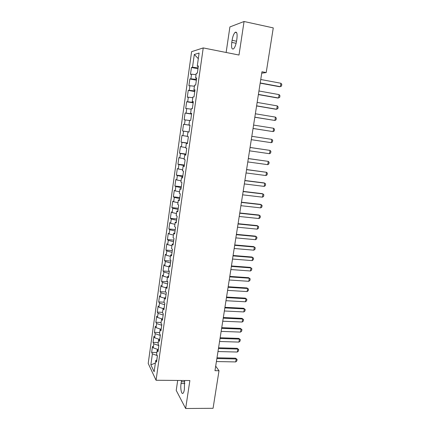<?xml version="1.0" encoding="UTF-8"?>
<svg xmlns="http://www.w3.org/2000/svg" width="430" height="430" viewBox="0 0 430 430"><rect width="100%" height="100%" fill="white"/><g stroke="black" fill="none" stroke-linecap="round" stroke-linejoin="round"><path stroke-width="0.64" d="M177.692 380.442L176.219 390.408L185.652 408.5L213.065 408.296L219.01 370.746L215.688 366.134M191.603 51.664L148.205 363.431L156.063 380.26L203.229 47.918L191.603 51.664M203.229 47.918L238.999 55.035L244.063 21.5L229.905 26.929L226.132 52.471M198.316 58.673L194.296 54.476L192.506 67.263L191.447 67.505L190.485 74.401L191.533 74.207L190.888 78.824L189.845 78.986L188.883 85.844L189.92 85.726L189.281 90.316L188.249 90.407L187.297 97.228L188.319 97.18L187.679 101.743L186.663 101.759L185.717 108.543L186.722 108.57L186.088 113.106L185.083 113.052L184.142 119.798L185.142 119.895L184.508 124.404L183.519 124.281L182.578 130.989L183.562 131.155L182.933 135.638L181.954 135.445L181.025 142.115L181.998 142.351L181.374 146.813L180.406 146.549L179.477 153.182L180.439 153.488L179.815 157.923L178.864 157.59L177.939 164.185L178.885 164.561L178.273 168.974L177.327 168.571L176.413 175.134L177.348 175.574L176.73 179.96L175.8 179.493L174.892 186.018L175.816 186.523L175.203 190.888L174.284 190.356L173.376 196.843L174.29 197.418L173.682 201.756L172.774 201.154L171.876 207.609L172.774 208.249L172.172 212.565L171.274 211.899L170.377 218.316L171.264 219.02L170.667 223.31L169.78 222.579L168.893 228.964L169.764 229.733L169.167 234.001L168.297 233.205L167.41 239.553L168.275 240.386L167.678 244.632L166.824 243.772L165.937 250.088L166.792 250.98L166.2 255.205L165.351 254.286L164.475 260.564L165.319 261.521L164.728 265.719L163.894 264.74L163.018 270.986L163.851 272.002L163.266 276.178L162.438 275.135L161.573 281.349L162.389 282.429L161.809 286.584L160.997 285.482L160.132 291.658L160.938 292.798L160.363 296.931L159.557 295.77L158.697 301.914L159.498 303.112L158.923 307.219L158.127 305.999L157.273 312.115L158.063 313.368L157.487 317.458L156.708 316.179L155.859 322.258L156.633 323.575L156.063 327.638L155.294 326.3L154.445 332.352L155.214 333.723L154.644 337.765L153.886 336.373L153.042 342.387L153.8 343.817L153.236 347.838L152.483 346.392L151.65 352.374L156.859 352.503M194.296 54.476L199.111 53.03L197.252 66.193L198.3 66.559M155.364 363.076L150.855 364.844L154.139 371.762L155.73 360.501L156.525 362.087L157.401 355.884L156.601 354.336L157.181 350.213L157.987 351.735L158.869 345.494L158.057 344.011L158.643 339.861L159.46 341.323L160.347 335.051L159.519 333.626L160.111 329.461L160.938 330.858L161.83 324.553L160.992 323.188L161.583 318.995L162.427 320.334L163.319 313.991L162.475 312.691L163.072 308.477L163.921 309.756L164.824 303.376L163.964 302.134L164.561 297.899L165.426 299.113L166.329 292.701L165.464 291.524L166.061 287.262L166.937 288.412L167.85 281.962L166.969 280.849L167.571 276.565L168.458 277.651L169.377 271.169L168.479 270.121L169.087 265.81L169.99 266.831L170.909 260.311L170.006 259.328L170.613 254.995L171.527 255.952L172.451 249.389L171.532 248.475L172.15 244.116L173.075 245.009L174.005 238.413L173.075 237.564L173.693 233.178L174.628 234.001L175.569 227.368L174.623 226.588L175.246 222.181L176.192 222.933L177.138 216.263L176.182 215.554L176.805 211.119L177.767 211.802L178.713 205.094L177.746 204.454L178.375 199.993L179.348 200.611L180.304 193.865L179.321 193.29L179.955 188.808L180.939 189.35L181.901 182.567L180.906 182.067L181.541 177.558L182.54 178.031L183.508 171.204L182.497 170.775L183.137 166.243L184.153 166.641L185.12 159.777L184.099 159.423L184.744 154.859L185.771 155.187L186.744 148.285L185.712 148.001L186.357 143.416L187.399 143.668L188.378 136.724L187.329 136.52L187.98 131.903L189.033 132.085L190.022 125.098L188.958 124.963L189.614 120.325L190.683 120.432L191.678 113.407L190.597 113.348L191.259 108.682L192.339 108.709L193.339 101.641L192.248 101.663L192.909 96.97L194.005 96.917L195.01 89.811L193.908 89.908L194.575 85.188L195.682 85.059L196.693 77.911L195.575 78.083L196.247 73.337L197.37 73.127L198.386 65.935L197.252 66.193M150.855 364.844L152.392 353.858L151.65 352.374M261.746 73.165L266.202 72.568L261.967 71.756L214.973 370.687L219.01 370.746M158.288 349.601L158.858 345.564M153.236 347.838L158.256 349.601M153.8 343.817L158.826 345.564M155.73 360.501L156.826 359.953M160.293 335.427L159.697 339.388M154.644 337.765L159.568 339.447M155.214 333.723L160.261 335.427M157.181 350.213L158.278 349.692M161.734 325.236L161.164 329.009M156.063 327.638L160.739 329.192M156.633 323.575L161.701 325.236M158.643 339.861L159.734 339.372M163.18 314.991L162.642 318.576M157.487 317.458L161.89 318.877M158.063 313.368L163.147 314.991M160.111 329.461L161.202 328.998M164.636 304.693L164.126 308.09M158.923 307.219L163.061 308.52M159.498 303.112L164.604 304.693M161.583 318.995L162.674 318.565M166.098 294.335L165.614 297.544M160.363 296.931L164.518 298.194M160.938 292.798L166.066 294.335M163.072 308.477L164.158 308.079M167.571 283.924L167.114 286.934M161.809 286.584L165.985 287.81M162.389 282.429L167.539 283.924M164.561 297.899L165.647 297.528M169.049 273.458L168.619 276.27M163.266 276.178L167.458 277.371M163.851 272.002L169.017 273.453M166.061 287.262L167.146 286.923M170.538 262.929L170.135 265.546M164.728 265.719L168.936 266.88M165.319 261.521L170.506 262.929M167.571 276.565L168.657 276.259M172.038 252.345L171.661 254.764M166.2 255.205L170.425 256.328M166.792 250.98L172 252.345M169.087 265.81L170.173 265.536M173.537 241.708L173.193 243.917M167.678 244.632L171.925 245.718M168.275 240.386L173.505 241.703M170.613 254.995L171.694 254.753M175.053 231.007L174.736 233.012M169.167 234.001L173.43 235.049M169.764 229.733L175.021 231.001M172.15 244.116L173.225 243.912M176.574 220.246L176.284 222.047M170.667 223.31L174.94 224.32M171.264 219.02L176.542 220.246M173.693 233.178L174.768 233.006M178.101 209.431L177.843 211.023M172.172 212.565L176.467 213.538M172.774 208.249L178.068 209.426M175.246 222.181L176.322 222.041M179.638 198.552L179.412 199.928M173.682 201.756L177.993 202.691M174.29 197.418L179.606 198.547M176.805 211.119L177.88 211.017M181.186 187.614L180.987 188.775M175.203 190.888L179.536 191.785M175.816 186.523L181.154 187.609M178.375 199.993L179.444 199.928M182.739 176.612L182.573 177.563M176.73 179.96L181.078 180.82M177.348 175.574L182.707 176.612M179.955 188.808L181.019 188.775M184.303 165.555L184.169 166.281M178.273 168.974L182.637 169.791M178.885 164.561L184.271 165.55M181.541 177.558L182.605 177.563M185.878 154.429L185.771 154.934M179.815 157.923L184.201 158.702M180.439 153.488L185.841 154.424M183.137 166.243L184.201 166.281M187.458 143.244L187.383 143.523M181.374 146.813L185.776 147.554M181.998 142.351L187.426 143.238M184.744 154.859L185.803 154.94M182.933 135.638L187.356 136.337M183.562 131.155L189.012 131.994M186.357 143.416L187.416 143.529M184.508 124.404L189.974 125.211M185.142 119.895L189.587 120.534M187.98 131.903L189.039 132.053M191.613 113.869L191.619 113.552M186.088 113.106L191.576 113.864M186.722 108.57L191.189 109.166M188.958 124.963L190.017 125.141M193.226 102.453L193.269 101.905M187.679 101.743L193.188 102.447M188.319 97.18L192.801 97.734M190.597 113.348L191.656 113.558M194.849 90.972L194.924 90.187M189.281 90.316L194.811 90.966M189.92 85.726L194.424 86.236M192.248 101.663L193.301 101.91M196.478 79.426L196.591 78.4M190.888 78.824L196.446 79.421M191.533 74.207L196.058 74.675M193.908 89.908L194.957 90.198M198.123 67.816L198.262 66.548M192.506 67.263L198.085 67.811M195.575 78.083L196.623 78.41M244.063 21.5L273.27 27.902L266.202 72.568M185.652 408.5L189.872 380.545L156.063 380.26M157.375 355.83L156.789 359.969M152.392 353.858L157.251 355.588M236.903 38.802C237.457 33.658 236.871 31.497 235.145 32.331C233.769 33.733 232.748 36.394 232.082 40.318L231.775 42.398C231.216 47.515 231.808 49.67 233.544 48.853C234.898 47.493 235.909 44.849 236.586 40.936L236.903 38.802M181.551 380.475L181.051 383.506C180.229 388.483 181.535 394.923 183.072 393.219C183.631 392.633 184.061 391.397 184.362 389.51L184.556 380.502M191.447 67.505L197.994 68.725M189.845 78.986L196.376 80.163M188.249 90.407L194.768 91.536M186.663 101.759L193.167 102.845M185.083 113.052L191.581 114.09M182.578 130.989L189.055 131.956M183.519 124.281L190.001 125.275M181.025 142.115L187.485 143.04M179.477 153.182L185.927 154.064M177.939 164.185L184.379 165.029M176.413 175.134L182.836 175.929M174.892 186.018L181.304 186.77M173.376 196.843L179.783 197.558M171.876 207.609L178.267 208.281M170.377 218.316L176.757 218.951M168.893 228.964L175.257 229.555M167.41 239.553L173.763 240.112M165.937 250.088L172.279 250.604M164.475 260.564L170.807 261.042M163.018 270.986L169.339 271.427M161.573 281.349L167.673 281.741M160.132 291.658L165.808 291.986M158.697 301.914L164.002 302.193M157.273 312.115L162.524 312.357M155.859 322.258L161.094 322.473M154.445 332.352L159.675 332.535M153.042 342.387L158.261 342.543M260.752 79.491L280.951 83.269L281.795 84.393L281.521 86.097L279.586 86.736L260.177 83.151M280.951 83.269L280.398 86.677L260.209 82.947M258.946 90.983L279.113 94.616L279.957 95.713L279.683 97.406L277.758 98.029L258.382 94.584M279.113 94.616L278.559 98.008L258.403 94.417M257.145 102.415L277.28 105.898L278.129 106.962L277.855 108.65L275.936 109.252L256.592 105.947M277.28 105.898L276.732 109.268L256.613 105.828M255.361 113.778L275.458 117.116L276.307 118.153L276.033 119.83L274.915 120.47L254.818 117.25M275.458 117.116L274.915 120.47L254.829 117.175M253.587 125.076L273.647 128.274L274.496 129.285L274.227 130.951L273.104 131.607L253.05 128.489M273.647 128.274L273.104 131.607L253.055 128.457M251.819 136.315L271.846 139.368L272.701 140.352L272.432 142.007L271.308 142.685L251.292 139.675M271.308 142.685L271.846 139.368M250.061 147.49L270.056 150.403L270.911 151.36L270.642 153.005L269.519 153.703L249.534 150.828M269.519 153.703L270.056 150.403L250.066 147.458M248.314 158.6L268.272 161.379L269.132 162.303L268.863 163.943L267.739 164.658L247.793 161.922M267.739 164.658L268.272 161.379L248.325 158.53M246.578 169.651L266.503 172.29L267.358 173.188L267.094 174.816L265.971 175.553L246.057 172.951M265.971 175.553L266.503 172.29L246.594 169.538M244.853 180.638L264.74 183.142L265.6 184.018L265.337 185.636L264.214 186.389L244.331 183.927M264.214 186.389L264.74 183.142L263.998 182.9L244.874 180.487M243.133 191.57L262.988 193.941L263.848 194.785L263.585 196.392L262.461 197.166L242.617 194.833M262.461 197.166L262.988 193.941L262.252 193.661L243.16 191.377M241.423 202.433L261.241 204.675L262.106 205.492L261.849 207.093L260.725 207.883L240.913 205.685M260.725 207.883L261.241 204.675L260.515 204.363L241.461 202.207M239.725 213.242L259.51 215.349L260.376 216.145L260.118 217.736L258.994 218.542L239.214 216.473M258.994 218.542L259.51 215.349L258.79 215.005L239.768 212.979M238.037 223.992L257.785 225.97L258.656 226.734L258.398 228.319L257.269 229.147L237.532 227.207M257.269 229.147L257.785 225.97L257.075 225.594L238.08 223.691M236.355 234.683L256.07 236.532L256.941 237.274L256.683 238.849L255.56 239.693L235.85 237.881M255.56 239.693L256.07 236.532L255.366 236.124L236.409 234.345M234.683 245.315L254.367 247.04L255.237 247.75L254.979 249.319L253.856 250.179L234.183 248.492M253.856 250.179L254.367 247.04L253.668 246.6L234.742 244.939M233.022 255.888L252.668 257.484L253.544 258.177L253.286 259.736L252.163 260.612L232.523 259.048M252.163 260.612L252.668 257.484L251.98 257.016L233.087 255.479M231.367 266.406L250.986 267.879L251.856 268.54L251.604 270.094L250.48 270.986L230.872 269.551M250.48 270.986L250.986 267.879L250.298 267.379L231.437 265.96M229.722 276.866L249.303 278.215L248.626 277.689L250.179 278.855L249.927 280.398L248.803 281.306L229.233 279.994M229.797 276.382L248.626 277.689M248.803 281.306L249.303 278.215L250.179 278.855M228.088 287.272L247.637 288.498L246.965 287.939L248.513 289.111L248.26 290.648L247.137 291.572L227.599 290.379M228.169 286.751L246.965 287.939M247.137 291.572L247.637 288.498L248.513 289.111M226.459 297.619L245.976 298.726L245.31 298.135L246.852 299.318L246.605 300.839L245.482 301.785L225.976 300.71M226.546 297.065L245.31 298.135M245.482 301.785L245.976 298.726L246.852 299.318M224.842 307.912L244.326 308.896L243.665 308.278L245.202 309.466L244.955 310.981L243.831 311.938L224.358 310.987M224.933 307.321L243.665 308.278M243.831 311.938L244.326 308.896L245.202 309.466M223.234 318.146L242.681 319.017L242.031 318.372L243.563 319.56L243.315 321.07L242.192 322.043L222.751 321.21M223.331 317.528L242.031 318.372M242.192 322.043L242.681 319.017L243.563 319.56M221.633 328.332L241.047 329.084L240.402 328.407L241.929 329.6L241.681 331.105L240.558 332.094L221.154 331.374M221.735 327.676L240.402 328.407M240.558 332.094L241.047 329.084L241.929 329.6M220.042 338.458L239.424 339.098L238.784 338.394L240.305 339.592L240.064 341.087L238.935 342.092L219.563 341.485M220.149 337.77L238.784 338.394M238.935 342.092L239.424 339.098L240.305 339.592M218.456 348.531L237.806 349.058L237.172 348.321L238.688 349.531L238.446 351.014L237.322 352.036L217.983 351.546M218.569 347.811L237.172 348.321M237.322 352.036L237.806 349.058L238.688 349.531M216.881 358.555L236.199 358.964L235.57 358.206L237.08 359.415L236.839 360.894L235.715 361.926L216.408 361.549M217 357.803L235.57 358.206M235.715 361.926L236.199 358.964L237.08 359.415M236.538 41.237L232.082 40.318M236.118 43.29L231.775 42.398M184.862 383.533L181.051 383.506M184.75 381.786L181.309 381.759M236.65 32.648L235.145 32.331"/></g></svg>
